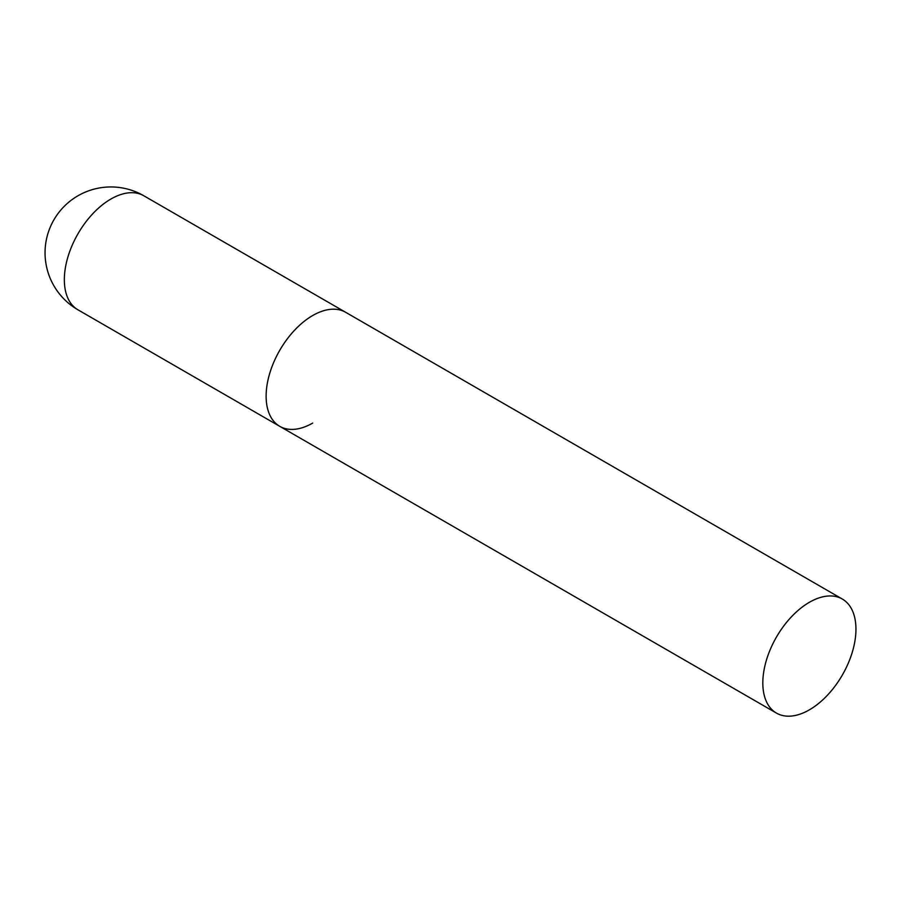 <?xml version="1.0" encoding="UTF-8"?>
<svg xmlns="http://www.w3.org/2000/svg" width="901" height="901" viewBox="0 0 901 901"><rect width="100%" height="100%" fill="white"/><g stroke="black" fill="none" stroke-linecap="round" stroke-linejoin="round"><path stroke-width="1.35" d="M312.692 423.076A65.852 38.022 -60 0 1 279.76 426.331A65.852 38.022 -60 0 1 269.669 373.566A65.852 38.022 -60 0 1 312.692 315.53A65.852 38.022 -60 0 1 345.612 312.275A65.852 38.022 120 0 0 294.864 329.912A65.852 38.022 120 0 0 266.122 396.192A65.852 38.022 120 0 0 279.76 426.331L77.982 309.831A65.852 38.022 -60 0 1 64.343 279.693A65.852 38.022 -60 0 1 110.902 199.031A65.852 38.022 -60 0 1 143.833 195.776A65.852 65.852 0 0 0 45.05 252.809A65.852 65.852 0 0 0 77.982 309.831M855.95 629.18A65.852 38.022 120 0 0 842.311 599.041A65.852 38.022 120 0 0 791.562 616.678A65.852 38.022 120 0 0 762.82 682.958A65.852 38.022 120 0 0 776.459 713.096A65.852 38.022 120 0 0 827.208 695.459A65.852 38.022 120 0 0 855.95 629.18M842.311 599.041L143.833 195.776M279.76 426.331L776.459 713.096"/></g></svg>

